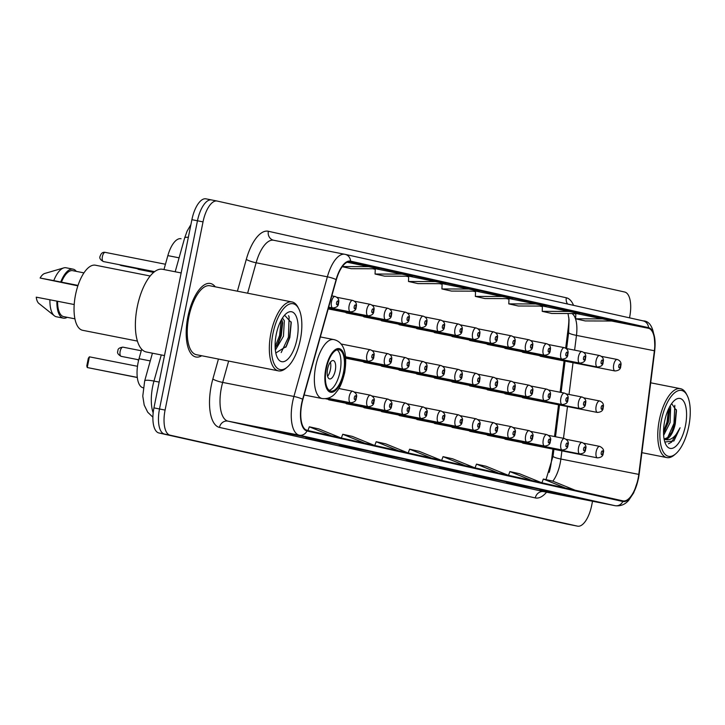 <?xml version="1.0" encoding="UTF-8"?>
<svg xmlns="http://www.w3.org/2000/svg" width="725" height="725" viewBox="0 0 725 725"><rect width="100%" height="100%" fill="white"/><g stroke="black" fill="none" stroke-linecap="round" stroke-linejoin="round"><path stroke-width="1.09" d="M565.681 348.181L568.327 327.202A31.22 13.041 101.1 0 0 568.853 317.749M549.197 472.374A31.22 13.041 101.1 0 0 551.353 461.716L552.939 449.101M554.525 436.559L558.531 404.786M560.117 392.243L564.068 360.932M522.063 351.725A5.854 2.447 101.1 0 0 522.897 352.35A5.854 2.447 101.1 0 0 523.912 352.087M504.419 347.792A5.854 2.447 101.1 0 0 505.262 348.417A5.854 2.447 101.1 0 0 506.277 348.154M486.783 343.849A5.854 2.447 101.1 0 0 487.626 344.475A5.854 2.447 101.1 0 0 488.632 344.212M469.147 339.916A5.854 2.447 101.1 0 0 469.981 340.542A5.854 2.447 101.1 0 0 470.996 340.279M451.512 335.974A5.854 2.447 101.1 0 0 452.346 336.599A5.854 2.447 101.1 0 0 453.361 336.337M433.867 332.041A5.854 2.447 101.1 0 0 434.71 332.666A5.854 2.447 101.1 0 0 435.725 332.403M416.232 328.099A5.854 2.447 101.1 0 0 417.065 328.724A5.854 2.447 101.1 0 0 418.08 328.461M398.596 324.166A5.854 2.447 101.1 0 0 399.43 324.791A5.854 2.447 101.1 0 0 400.445 324.528M380.951 320.223A5.854 2.447 101.1 0 0 381.794 320.849A5.854 2.447 101.1 0 0 382.809 320.586M363.316 316.29A5.854 2.447 101.1 0 0 364.158 316.916A5.854 2.447 101.1 0 0 365.164 316.653M345.68 312.348A5.854 2.447 101.1 0 0 346.514 312.973A5.854 2.447 101.1 0 0 347.529 312.711M328.253 308.678A5.854 2.447 101.1 0 0 328.878 309.04A5.854 2.447 101.1 0 0 329.893 308.778M539.699 355.667A5.854 2.447 101.1 0 0 540.533 356.292A5.854 2.447 101.1 0 0 541.548 356.029M504.482 393.213A5.854 2.447 101.1 0 0 505.316 393.838A5.854 2.447 101.1 0 0 506.331 393.575M486.838 389.271A5.854 2.447 101.1 0 0 487.68 389.905A5.854 2.447 101.1 0 0 488.695 389.642M469.202 385.337A5.854 2.447 101.1 0 0 470.045 385.963A5.854 2.447 101.1 0 0 471.051 385.7M451.566 381.395A5.854 2.447 101.1 0 0 452.4 382.021A5.854 2.447 101.1 0 0 453.415 381.767M433.931 377.462A5.854 2.447 101.1 0 0 434.764 378.087A5.854 2.447 101.1 0 0 435.779 377.825M416.286 373.52A5.854 2.447 101.1 0 0 417.129 374.145A5.854 2.447 101.1 0 0 418.144 373.892M398.65 369.587A5.854 2.447 101.1 0 0 399.484 370.212A5.854 2.447 101.1 0 0 400.499 369.949M381.015 365.645A5.854 2.447 101.1 0 0 381.848 366.27A5.854 2.447 101.1 0 0 382.863 366.016M363.37 361.712A5.854 2.447 101.1 0 0 364.213 362.337A5.854 2.447 101.1 0 0 365.228 362.074M345.734 357.769A5.854 2.447 101.1 0 0 346.577 358.395A5.854 2.447 101.1 0 0 347.583 358.141M522.118 397.146A5.854 2.447 101.1 0 0 522.952 397.78A5.854 2.447 101.1 0 0 523.967 397.517M416.349 418.95A5.854 2.447 101.1 0 0 417.183 419.576A5.854 2.447 101.1 0 0 418.198 419.313M398.705 415.008A5.854 2.447 101.1 0 0 399.548 415.633A5.854 2.447 101.1 0 0 400.562 415.371M486.901 434.701A5.854 2.447 101.1 0 0 487.735 435.326A5.854 2.447 101.1 0 0 488.75 435.063M381.069 411.075A5.854 2.447 101.1 0 0 381.912 411.7A5.854 2.447 101.1 0 0 382.918 411.438M504.537 438.634A5.854 2.447 101.1 0 0 505.379 439.259A5.854 2.447 101.1 0 0 506.385 438.997M433.985 422.883A5.854 2.447 101.1 0 0 434.819 423.509A5.854 2.447 101.1 0 0 435.834 423.246M469.256 430.759A5.854 2.447 101.1 0 0 470.099 431.384A5.854 2.447 101.1 0 0 471.114 431.121M451.621 426.826A5.854 2.447 101.1 0 0 452.463 427.451A5.854 2.447 101.1 0 0 453.469 427.188M363.433 407.133A5.854 2.447 101.1 0 0 364.267 407.758A5.854 2.447 101.1 0 0 365.282 407.495M345.789 403.191A5.854 2.447 101.1 0 0 346.632 403.825A5.854 2.447 101.1 0 0 347.647 403.562M328.153 399.257A5.854 2.447 101.1 0 0 328.996 399.883A5.854 2.447 101.1 0 0 330.002 399.62M522.172 442.576A5.854 2.447 101.1 0 0 523.015 443.202A5.854 2.447 101.1 0 0 524.03 442.939M163.959 269.555L167.856 255.617A23.418 9.788 -78.9 0 1 180.987 238.724A23.418 9.788 -78.9 0 1 181.087 238.752L180.987 238.724M143.006 387.748L143.006 387.748A23.418 9.788 -78.9 0 1 139.037 358.712L141.674 349.26M211.437 199.919L206.072 198.858A23.418 9.788 101.1 0 0 205.972 198.84A23.418 9.788 101.1 0 0 191.898 219.684L153.945 407.876A23.418 9.788 101.1 0 0 158.875 432.961L566.397 523.939A23.418 9.788 101.1 0 0 566.497 523.967A23.418 9.788 101.1 0 0 566.597 523.985M217.002 201.015L211.637 199.955A23.418 9.788 101.1 0 0 211.537 199.937A23.418 9.788 101.1 0 0 197.463 220.781L159.509 408.982A23.418 9.788 101.1 0 0 164.439 434.058L571.962 525.045A23.418 9.788 101.1 0 0 572.061 525.063A23.418 9.788 101.1 0 0 572.161 525.081M215.289 286.837A37.464 15.651 101.1 0 0 210.395 283.484A37.464 15.651 101.1 0 0 187.875 316.825A37.464 15.651 101.1 0 0 195.913 356.999A37.464 15.651 101.1 0 0 201.713 355.748A37.464 15.651 101.1 0 1 195.913 356.999A37.464 15.651 101.1 0 1 187.875 316.825A37.464 15.651 101.1 0 1 210.395 283.484A37.464 15.651 101.1 0 1 215.289 286.837M638.082 478.672A24.976 10.44 -78.9 0 1 623.065 500.903A24.976 10.44 -78.9 0 1 622.956 500.884L307.128 430.369A24.976 10.44 -78.9 0 1 302.887 399.403L336.337 279.75A24.976 10.44 -78.9 0 1 350.338 261.734A24.976 10.44 -78.9 0 1 350.447 261.761L648.431 328.28A24.976 10.44 -78.9 0 1 654.385 350.755L638.779 474.386A24.976 10.44 -78.9 0 1 638.082 478.672M638.335 478.727A25.602 10.694 101.1 0 0 639.051 474.34L654.657 350.701A25.602 10.694 101.1 0 0 648.549 327.673L350.574 261.145A25.602 10.694 101.1 0 0 336.11 279.587L302.651 399.239A25.602 10.694 101.1 0 0 307.001 430.985L622.829 501.492A25.602 10.694 101.1 0 0 638.335 478.727M211.637 199.955A23.418 9.788 101.1 0 0 211.537 199.937A23.418 9.788 101.1 0 0 197.463 220.781L159.509 408.982A23.418 9.788 101.1 0 0 164.439 434.058L571.962 525.045A23.418 9.788 101.1 0 0 572.061 525.063L566.497 523.967M300.331 435.906L272.509 430.423L300.331 435.906M333.763 443.365L305.941 437.882L333.763 443.365M367.194 450.832L339.363 445.349L367.194 450.832M400.626 458.291L372.795 452.808L400.626 458.291M567.775 495.61L539.944 490.127L567.775 495.61M534.343 488.152L506.521 482.66L534.343 488.152M500.912 480.684L473.09 475.201L500.912 480.684M467.48 473.217L439.658 467.734L467.48 473.217M434.058 465.758L406.227 460.275L434.058 465.758M629.508 317.84L629.653 317.124A23.418 9.788 101.1 0 0 624.732 292.039L217.21 201.061A23.418 9.788 101.1 0 0 217.101 201.033A23.418 9.788 101.1 0 0 203.027 221.877L165.083 410.078A23.418 9.788 101.1 0 0 170.003 435.154L577.526 526.142A23.418 9.788 101.1 0 0 577.626 526.16A23.418 9.788 101.1 0 0 591.709 505.316L592.524 501.247M402.828 274.104L375.061 274.023L384.612 276.153L412.38 276.243L375.731 268.767M342.245 266.691L351.19 268.694L378.948 268.776L347.085 262.242M503.114 296.498L475.355 296.416L484.907 298.546L512.666 298.627L476.017 291.16M536.545 303.956L508.787 303.875L518.339 306.004L546.097 306.095L509.448 298.618M569.977 311.424L542.209 311.342L551.761 313.472L579.529 313.553L542.88 306.086M603.408 318.891L575.641 318.801L585.193 320.93L612.96 321.021L576.312 313.544M436.26 281.572L408.492 281.49L418.044 283.62L445.812 283.702L409.163 276.234M469.691 289.03L441.924 288.949L451.476 291.078L479.243 291.169L442.585 283.692M441.28 460.321L419.168 451.322L409.616 449.192L408.211 452.935M431.728 458.191L409.616 449.192M474.712 467.788L452.599 458.789L443.048 456.65L441.643 460.402M465.16 465.649L443.048 456.65M508.143 475.247L486.022 466.248L476.47 464.118L475.074 467.87M498.592 473.117L476.47 464.118M541.575 482.714L519.453 473.715L509.902 471.576L508.506 475.328M532.023 480.575L509.902 471.576M574.998 490.173L552.885 481.173L543.333 479.044L541.928 482.796M565.446 488.043L543.333 479.044M407.849 452.862L385.736 443.863L376.184 441.724L374.78 445.476M398.297 450.723L376.184 441.724M374.426 445.395L352.305 436.396L342.753 434.266L341.357 438.009M364.874 443.265L342.753 434.266M340.995 437.936L318.873 428.937L309.321 426.798L307.926 430.55M331.443 435.798L309.321 426.798M307.563 430.469L305.415 429.599M441.924 288.949L442.132 283.692M475.355 296.416L475.564 291.151M508.787 303.875L508.995 298.618M542.209 311.342L542.427 306.086M575.641 318.801L575.858 313.544M408.492 281.49L408.701 276.225M375.061 274.023L375.278 268.767M369.397 266.646L342.336 266.564M661.372 420.355A33.558 14.02 101.1 0 0 675.627 453.895A33.558 14.02 101.1 0 0 688.75 426.463A33.558 14.02 101.1 0 0 687.146 395.415A33.558 14.02 101.1 0 0 661.372 420.355M687.146 395.415L686.321 393.838A35.117 14.672 101.1 0 0 680.458 388.673A35.117 14.672 101.1 0 0 659.342 419.938A35.117 14.672 101.1 0 0 666.873 457.593A35.117 14.672 101.1 0 0 674.259 455.037L675.627 453.895M670.163 405.909L670.661 407.06L670.081 422.612L663.638 435.344M669.202 407.649L669.574 409.661L668.341 422.276L663.529 433.006M664.689 439.35A17.645 7.377 101.1 0 0 675.301 423.645L672.021 431.937L667.526 437.592L664.1 439.069M664.825 442.032L673.924 440.927L680.086 427.777C675.419 437.365 670.253 441.217 664.617 439.332L664.118 439.187M685.442 425.729A25.447 10.63 101.1 0 0 674.631 400.291A25.447 10.63 101.1 0 0 664.68 421.089A25.447 10.63 101.1 0 0 665.894 444.633A25.447 10.63 101.1 0 0 685.442 425.729M675.301 423.645L676.479 410.631L671.631 403.617M680.086 427.777L671.577 442.141L668.45 443.818M674.821 405.357L673.978 423.427L667.752 437.402M668.55 409L667.027 422.059L663.529 431.547M676.325 409.58L674.848 423.599L671.395 433.015M669.383 408.465L667.888 422.231L664.435 431.647M343.514 372.351A21.07 8.809 101.1 0 0 338.992 349.758A21.07 8.809 101.1 0 0 326.322 368.508A21.07 8.809 101.1 0 0 330.845 391.11A21.07 8.809 101.1 0 0 343.514 372.351M329.186 390.34A21.07 8.809 101.1 0 0 340.034 371.662A21.07 8.809 101.1 0 0 337.17 349.84M137.279 377.399L87.245 367.539L86.801 365.871L88.341 358.222L89.402 356.827L87.245 367.539L137.297 377.517M89.402 356.827L137.478 366.297M335.258 370.602A9.362 3.915 101.1 0 0 333.255 360.561A9.362 3.915 101.1 0 0 327.618 368.889A9.362 3.915 101.1 0 0 329.63 378.93A9.362 3.915 101.1 0 0 335.258 370.602M327.609 376.375A9.362 3.915 101.1 0 0 330.392 369.641A9.362 3.915 101.1 0 0 330.41 362.165M272.944 333.636A33.558 14.02 101.1 0 0 287.2 367.176A33.558 14.02 101.1 0 0 300.331 339.753A33.558 14.02 101.1 0 0 298.727 308.705A33.558 14.02 101.1 0 0 272.944 333.636M298.727 308.705L297.903 307.128A35.117 14.672 101.1 0 0 292.039 301.962A35.117 14.672 101.1 0 0 270.914 333.219A35.117 14.672 101.1 0 0 278.454 370.874A35.117 14.672 101.1 0 0 285.84 368.318L287.2 367.176M292.039 301.962L209.951 285.777A35.117 14.672 101.1 0 0 188.826 317.042A35.117 14.672 101.1 0 0 196.366 354.697L278.454 370.874M181.159 272.944L162.608 269.292A42.15 17.608 101.1 0 0 137.27 306.802A42.15 17.608 101.1 0 0 146.305 351.987L164.493 355.576M150.211 275.998L95.473 265.214A33.169 13.857 101.1 0 0 75.536 294.731A33.169 13.857 101.1 0 0 82.65 330.301L137.387 341.085M282.469 317.985L284.345 320.758L283.448 336.255L275.355 350.148M281.708 319.245L282.659 322.788L281.246 335.82L278.028 343.695L275.165 347.81M297.014 339.01A25.447 10.63 101.1 0 0 286.212 313.581A25.447 10.63 101.1 0 0 276.252 334.379A25.447 10.63 101.1 0 0 277.467 357.914A25.447 10.63 101.1 0 0 297.014 339.01M275.799 353.002L286.321 346.405L289.837 337.533L291.26 322.562L284.572 315.185M83.955 272.881L72.718 270.67A23.418 9.788 101.1 0 0 61.435 282.143L78.028 285.405M76.288 271.368A24.976 10.44 101.1 0 0 73.026 269.138L66.066 267.77A24.976 10.44 101.1 0 0 63.782 267.897L44.742 273.47A15.606 6.525 101.1 0 0 40.111 278.028L77.874 285.849M63.782 267.897A24.976 10.44 101.1 0 0 53.786 280.611L61.435 282.143M40.111 278.028L53.786 280.611M73.026 269.138A24.976 10.44 101.1 0 0 60.746 281.98M74.195 304.536L57.583 301.265A23.418 9.788 101.1 0 0 63.664 316.617L74.902 318.828M57.583 301.265L36.25 297.159A15.606 6.525 101.1 0 0 38.842 303.403L54.348 315.783A24.976 10.44 101.1 0 0 56.405 316.771L63.365 318.148A24.976 10.44 101.1 0 0 67.226 317.314M49.925 299.742A24.976 10.44 101.1 0 0 54.348 315.783M56.885 301.111A24.976 10.44 101.1 0 0 63.365 318.148M288.568 315.701L289.121 316.997L288.405 337.288L281.191 352.558M281.237 320.078L279.569 335.548L275.119 346.713M291.16 321.864L289.502 337.506L285.795 347.311M282.406 321.32L280.666 335.766L277.231 345.028M179.093 257.828L167.856 255.617M150.265 360.923L139.037 358.712M161.276 354.942L153.972 381.078A31.22 13.041 101.1 0 0 152.703 386.343A31.22 13.041 101.1 0 0 153.174 412.888M159.147 382.093L153.972 381.078A15.606 2.61 -164.4 0 0 144.674 380.933L152.422 353.193M566.397 523.939L577.526 526.142M158.875 432.961L170.003 435.154M153.945 407.876L165.083 410.078M191.898 219.684L203.027 221.877M188.346 237.302A15.606 2.61 -164.4 0 0 184.648 237.954L187.104 231.148L190.902 224.596M552.822 481.164A24.976 10.44 101.1 0 0 560.162 463.32A24.976 10.44 101.1 0 0 560.869 459.034L561.893 450.859M546.577 492.193A39.023 16.303 -78.9 0 1 535.304 497.921L219.476 427.415A7.803 7.087 102.6 0 1 227.976 421.134L543.804 491.641A31.22 13.041 101.1 0 0 543.94 491.677A31.22 13.041 101.1 0 0 544.076 491.695M219.476 427.415A39.023 16.303 -78.9 0 1 211.265 385.609A39.023 16.303 -78.9 0 1 212.851 379.021L218.433 359.047M302.651 399.239A7.803 1.305 -164.4 0 0 293.915 396.457L222.675 382.419A31.22 13.041 101.1 0 0 221.406 387.694A31.22 13.041 101.1 0 0 227.976 421.134L299.208 435.172A31.22 13.041 -78.9 0 1 293.915 396.457L327.365 276.814A31.22 13.041 -78.9 0 1 344.873 254.294A31.22 13.041 -78.9 0 1 345.009 254.321A7.803 7.087 -77.4 0 1 345.163 254.357L273.633 240.256A31.22 13.041 101.1 0 0 256.124 262.776L247.615 293.208M622.829 501.492A7.803 7.087 -77.4 0 1 615.045 505.688A31.22 13.041 -78.9 0 0 615.181 505.715C620.528 506.349 625.032 504.555 628.693 500.341L633.704 492.81L638.417 478.754L639.169 474.177A7.803 1.16 -172.8 0 1 639.051 474.34M345.317 254.393L642.984 320.849A7.803 7.087 102.6 0 1 643.147 320.885A7.803 7.087 102.6 0 1 648.549 327.673M350.574 261.145A7.803 7.087 -77.4 0 0 345.163 254.357L643.147 320.885C651.286 321.012 655.164 330.899 654.766 350.538A7.803 1.16 -172.8 0 1 654.657 350.701M336.11 279.587A7.803 1.305 -164.4 0 0 327.365 276.814L256.124 262.776A7.803 1.305 15.6 0 1 246.301 259.369A39.023 16.303 -78.9 0 1 268.35 231.266L566.334 297.785A39.023 16.303 -78.9 0 1 573.538 305.343M654.457 350.157A7.803 1.16 -172.8 0 1 654.766 350.538L639.169 474.177M307.001 430.985A7.803 7.087 102.6 0 1 299.208 435.172L615.045 505.688L543.804 491.641A7.803 7.087 102.6 0 0 535.304 497.921M237.401 291.196L246.301 259.369M344.737 254.276L273.769 240.283A31.22 13.041 101.1 0 0 273.633 240.256A7.803 7.087 102.6 0 1 273.606 240.247A7.803 7.087 102.6 0 1 268.35 231.266M228.647 361.059L222.675 382.419A7.803 1.305 15.6 0 1 212.851 379.021M567.539 304.002A7.803 7.087 102.6 0 1 566.334 297.785M638.779 474.386L560.869 459.034A14.047 2.084 7.2 0 1 553.057 456.143L553.918 449.292M654.385 350.755L576.466 335.394A24.976 10.44 101.1 0 0 571.962 313.535M563.479 438.317L567.485 406.553M569.016 394.463L573.022 362.69M574.608 350.148L576.466 335.394A14.047 2.084 7.2 0 1 568.654 332.512L569.053 319.653L568.01 313.517M648.431 328.28L611.547 321.012M575.84 313.979L573.602 313.535M542.4 306.648L539.808 306.077L542.4 306.657M508.968 299.189L506.376 298.609L508.968 299.189M475.546 291.722L472.945 291.151L475.546 291.731M439.504 283.683L442.114 284.263L439.522 283.683M408.683 276.796L406.091 276.225L408.683 276.805M375.251 269.337L372.659 268.757L375.251 269.337M325.842 368.409A22.239 9.298 101.1 0 0 330.518 392.234A22.239 9.298 101.1 0 0 343.994 372.46A22.239 9.298 101.1 0 0 339.318 348.625A22.239 9.298 101.1 0 0 325.842 368.409M304.119 394.989L322.154 398.542A30.051 12.561 -78.9 0 1 315.701 366.324A30.051 12.561 -78.9 0 1 333.772 339.581L320.35 336.935M596.195 451.593A5.854 2.447 -78.9 0 1 599.711 446.382C603.182 448.113 604.342 450.343 603.2 453.08C603.236 455.952 601.315 457.557 597.454 457.874A5.854 2.447 -78.9 0 1 596.195 451.593M602.856 452.989A1.948 0.816 101.1 0 0 602.448 450.896A1.948 0.816 101.1 0 0 601.27 452.636A1.948 0.816 101.1 0 0 601.678 454.729A1.948 0.816 101.1 0 0 602.856 452.989M578.559 447.651A5.854 2.447 -78.9 0 1 582.075 442.449C585.546 444.18 586.706 446.41 585.564 449.138C585.601 452.019 583.679 453.614 579.81 453.932A5.854 2.447 -78.9 0 1 578.559 447.651M585.22 449.056A1.948 0.816 101.1 0 0 584.812 446.962A1.948 0.816 101.1 0 0 583.625 448.693A1.948 0.816 101.1 0 0 584.042 450.787A1.948 0.816 101.1 0 0 585.22 449.056M560.914 443.718A5.854 2.447 -78.9 0 1 564.44 438.507C567.902 440.238 569.071 442.468 567.929 445.204C567.956 448.077 566.044 449.681 562.174 449.998A5.854 2.447 -78.9 0 1 560.914 443.718M567.584 445.114A1.948 0.816 101.1 0 0 567.168 443.02A1.948 0.816 101.1 0 0 565.989 444.76A1.948 0.816 101.1 0 0 566.397 446.845A1.948 0.816 101.1 0 0 567.584 445.114M543.279 439.776A5.854 2.447 -78.9 0 1 546.804 434.574C550.266 436.305 551.426 438.534 550.293 441.262C550.32 444.144 548.408 445.739 544.538 446.056A5.854 2.447 -78.9 0 1 543.279 439.776M549.94 441.181A1.948 0.816 101.1 0 0 549.532 439.087A1.948 0.816 101.1 0 0 548.354 440.818A1.948 0.816 101.1 0 0 548.762 442.912A1.948 0.816 101.1 0 0 549.94 441.181M525.643 435.843A5.854 2.447 -78.9 0 1 529.159 430.632C532.63 432.363 533.79 434.592 532.648 437.329C532.685 440.202 530.763 441.806 526.894 442.123A5.854 2.447 -78.9 0 1 525.643 435.843M532.304 437.238A1.948 0.816 101.1 0 0 531.896 435.145A1.948 0.816 101.1 0 0 530.709 436.885A1.948 0.816 101.1 0 0 531.126 438.969A1.948 0.816 101.1 0 0 532.304 437.238M508.007 431.901A5.854 2.447 -78.9 0 1 511.524 426.699C514.986 428.43 516.155 430.659 515.013 433.387C515.049 436.269 513.128 437.864 509.258 438.181A5.854 2.447 -78.9 0 1 508.007 431.901M514.668 433.305A1.948 0.816 101.1 0 0 514.252 431.212A1.948 0.816 101.1 0 0 513.073 432.943A1.948 0.816 101.1 0 0 513.481 435.036A1.948 0.816 101.1 0 0 514.668 433.305M490.363 427.968A5.854 2.447 -78.9 0 1 493.888 422.757C497.35 424.487 498.51 426.717 497.377 429.445C497.404 432.327 495.492 433.931 491.623 434.239A5.854 2.447 -78.9 0 1 490.363 427.968M497.024 429.363A1.948 0.816 101.1 0 0 496.616 427.27A1.948 0.816 101.1 0 0 495.438 429.01A1.948 0.816 101.1 0 0 495.846 431.094A1.948 0.816 101.1 0 0 497.024 429.363M472.727 424.025A5.854 2.447 -78.9 0 1 476.243 418.823C479.714 420.554 480.874 422.784 479.733 425.512C479.769 428.393 477.847 429.988 473.987 430.306A5.854 2.447 -78.9 0 1 472.727 424.025M479.388 425.43A1.948 0.816 101.1 0 0 478.98 423.337A1.948 0.816 101.1 0 0 477.802 425.067A1.948 0.816 101.1 0 0 478.21 427.161A1.948 0.816 101.1 0 0 479.388 425.43M455.092 420.092A5.854 2.447 -78.9 0 1 458.608 414.881C462.079 416.612 463.239 418.842 462.097 421.569C462.133 424.451 460.212 426.055 456.342 426.363A5.854 2.447 -78.9 0 1 455.092 420.092M461.752 421.488A1.948 0.816 101.1 0 0 461.345 419.394A1.948 0.816 101.1 0 0 460.157 421.134A1.948 0.816 101.1 0 0 460.574 423.219A1.948 0.816 101.1 0 0 461.752 421.488M437.447 416.15A5.854 2.447 -78.9 0 1 440.972 410.948C444.434 412.67 445.603 414.908 444.461 417.636C444.488 420.518 442.576 422.113 438.707 422.43A5.854 2.447 -78.9 0 1 437.447 416.15M444.117 417.555A1.948 0.816 101.1 0 0 443.7 415.461A1.948 0.816 101.1 0 0 442.522 417.192A1.948 0.816 101.1 0 0 442.93 419.286A1.948 0.816 101.1 0 0 444.117 417.555M419.811 412.217A5.854 2.447 -78.9 0 1 423.337 407.006C426.798 408.737 427.958 410.966 426.826 413.694C426.853 416.576 424.941 418.18 421.071 418.488A5.854 2.447 -78.9 0 1 419.811 412.217M426.472 413.612A1.948 0.816 101.1 0 0 426.064 411.519A1.948 0.816 101.1 0 0 424.886 413.259A1.948 0.816 101.1 0 0 425.294 415.343A1.948 0.816 101.1 0 0 426.472 413.612M402.176 408.275A5.854 2.447 -78.9 0 1 405.692 403.073C409.163 404.795 410.323 407.033 409.181 409.761C409.217 412.643 407.296 414.238 403.426 414.555A5.854 2.447 -78.9 0 1 402.176 408.275M408.837 409.67A1.948 0.816 101.1 0 0 408.429 407.586A1.948 0.816 101.1 0 0 407.242 409.317A1.948 0.816 101.1 0 0 407.658 411.41A1.948 0.816 101.1 0 0 408.837 409.67M384.54 404.342A5.854 2.447 -78.9 0 1 388.056 399.131C391.518 400.862 392.687 403.091 391.545 405.819C391.582 408.701 389.66 410.305 385.791 410.613A5.854 2.447 -78.9 0 1 384.54 404.342M391.201 405.737A1.948 0.816 101.1 0 0 390.784 403.644A1.948 0.816 101.1 0 0 389.606 405.384A1.948 0.816 101.1 0 0 390.014 407.468A1.948 0.816 101.1 0 0 391.201 405.737M366.895 400.399A5.854 2.447 -78.9 0 1 370.421 395.197C373.882 396.919 375.042 399.158 373.91 401.886C373.937 404.767 372.025 406.362 368.155 406.68A5.854 2.447 -78.9 0 1 366.895 400.399M373.556 401.795A1.948 0.816 101.1 0 0 373.148 399.711A1.948 0.816 101.1 0 0 371.97 401.442A1.948 0.816 101.1 0 0 372.378 403.535A1.948 0.816 101.1 0 0 373.556 401.795M138.067 359.682A4.685 1.958 101.1 0 0 138.629 360.225L137.07 359.482M121.166 356.347C117.985 354.57 116.906 352.758 117.93 350.909C117.668 348.861 119.353 347.61 122.978 347.157A4.685 1.958 101.1 0 0 120.16 351.326A4.685 1.958 101.1 0 0 121.166 356.347L138.738 359.808M349.26 396.466A5.854 2.447 -78.9 0 1 352.776 391.255C356.247 392.986 357.407 395.216 356.265 397.943C356.301 400.825 354.38 402.429 350.519 402.737A5.854 2.447 -78.9 0 1 349.26 396.466M355.921 397.862A1.948 0.816 101.1 0 0 355.513 395.768A1.948 0.816 101.1 0 0 354.335 397.508A1.948 0.816 101.1 0 0 354.743 399.593A1.948 0.816 101.1 0 0 355.921 397.862M522.952 397.78L597.391 412.443A5.854 2.447 -78.9 0 1 596.14 406.172A5.854 2.447 -78.9 0 1 599.657 400.961L583.806 397.835M601.206 407.214A1.948 0.816 101.1 0 0 601.614 409.299A1.948 0.816 101.1 0 0 602.801 407.568A1.948 0.816 101.1 0 0 602.393 405.474A1.948 0.816 101.1 0 0 601.206 407.214M505.316 393.838L579.755 408.51A5.854 2.447 -78.9 0 1 578.496 402.23A5.854 2.447 -78.9 0 1 582.021 397.019L566.171 393.902M583.571 403.272A1.948 0.816 101.1 0 0 583.978 405.366A1.948 0.816 101.1 0 0 585.166 403.626A1.948 0.816 101.1 0 0 584.749 401.541A1.948 0.816 101.1 0 0 583.571 403.272M487.68 389.905L562.12 404.568A5.854 2.447 -78.9 0 1 560.86 398.297A5.854 2.447 -78.9 0 1 564.385 393.086L548.526 389.959M565.935 399.339A1.948 0.816 101.1 0 0 566.343 401.423A1.948 0.816 101.1 0 0 567.521 399.692A1.948 0.816 101.1 0 0 567.113 397.599A1.948 0.816 101.1 0 0 565.935 399.339M470.045 385.963L544.475 400.635A5.854 2.447 -78.9 0 1 543.224 394.355A5.854 2.447 -78.9 0 1 546.741 389.144L530.89 386.026M548.29 395.397A1.948 0.816 101.1 0 0 548.707 397.49A1.948 0.816 101.1 0 0 549.885 395.75A1.948 0.816 101.1 0 0 549.478 393.666A1.948 0.816 101.1 0 0 548.29 395.397M452.4 382.021L526.839 396.693A5.854 2.447 -78.9 0 1 525.589 390.422A5.854 2.447 -78.9 0 1 529.105 385.211L513.255 382.084M530.655 391.464A1.948 0.816 101.1 0 0 531.062 393.548A1.948 0.816 101.1 0 0 532.25 391.817A1.948 0.816 101.1 0 0 531.833 389.724A1.948 0.816 101.1 0 0 530.655 391.464M434.764 378.087L509.204 392.76A5.854 2.447 -78.9 0 1 507.944 386.479A5.854 2.447 -78.9 0 1 511.469 381.268L495.619 378.151M513.019 387.522A1.948 0.816 101.1 0 0 513.427 389.615A1.948 0.816 101.1 0 0 514.605 387.875A1.948 0.816 101.1 0 0 514.197 385.791A1.948 0.816 101.1 0 0 513.019 387.522M417.129 374.145L491.568 388.817A5.854 2.447 -78.9 0 1 490.308 382.546A5.854 2.447 -78.9 0 1 493.825 377.335L477.974 374.209M495.374 383.588A1.948 0.816 101.1 0 0 495.791 385.673A1.948 0.816 101.1 0 0 496.969 383.942A1.948 0.816 101.1 0 0 496.562 381.848A1.948 0.816 101.1 0 0 495.374 383.588M399.484 370.212L473.923 384.884A5.854 2.447 -78.9 0 1 472.673 378.604A5.854 2.447 -78.9 0 1 476.189 373.393L460.339 370.276M477.739 379.646A1.948 0.816 101.1 0 0 478.147 381.74A1.948 0.816 101.1 0 0 479.334 380A1.948 0.816 101.1 0 0 478.926 377.915A1.948 0.816 101.1 0 0 477.739 379.646M381.848 366.27L456.288 380.942A5.854 2.447 -78.9 0 1 455.028 374.671A5.854 2.447 -78.9 0 1 458.553 369.46L442.703 366.333M460.103 375.713A1.948 0.816 101.1 0 0 460.511 377.798A1.948 0.816 101.1 0 0 461.698 376.067A1.948 0.816 101.1 0 0 461.281 373.973A1.948 0.816 101.1 0 0 460.103 375.713M364.213 362.337L438.652 377.009A5.854 2.447 -78.9 0 1 437.392 370.729A5.854 2.447 -78.9 0 1 440.918 365.518L425.058 362.4M442.468 371.771A1.948 0.816 101.1 0 0 442.875 373.864A1.948 0.816 101.1 0 0 444.053 372.124A1.948 0.816 101.1 0 0 443.646 370.04A1.948 0.816 101.1 0 0 442.468 371.771M346.577 358.395L421.007 373.067A5.854 2.447 -78.9 0 1 419.757 366.796A5.854 2.447 -78.9 0 1 423.273 361.585L407.423 358.458M424.823 367.838A1.948 0.816 101.1 0 0 425.24 369.922A1.948 0.816 101.1 0 0 426.418 368.191A1.948 0.816 101.1 0 0 426.01 366.098A1.948 0.816 101.1 0 0 424.823 367.838M345.707 357.769L403.372 369.134A5.854 2.447 -78.9 0 1 402.121 362.853A5.854 2.447 -78.9 0 1 405.638 357.642L389.787 354.525M407.187 363.896A1.948 0.816 101.1 0 0 407.595 365.989A1.948 0.816 101.1 0 0 408.782 364.249A1.948 0.816 101.1 0 0 408.365 362.165A1.948 0.816 101.1 0 0 407.187 363.896M345.671 357.298L385.736 365.192A5.854 2.447 -78.9 0 1 384.477 358.92A5.854 2.447 -78.9 0 1 388.002 353.709L372.152 350.583M389.552 359.962A1.948 0.816 101.1 0 0 389.959 362.047A1.948 0.816 101.1 0 0 391.138 360.316A1.948 0.816 101.1 0 0 390.73 358.222A1.948 0.816 101.1 0 0 389.552 359.962M345.626 356.827L368.101 361.258A5.854 2.447 -78.9 0 1 366.841 354.978A5.854 2.447 -78.9 0 1 370.357 349.767L340.958 343.976M371.907 356.02A1.948 0.816 101.1 0 0 372.324 358.114A1.948 0.816 101.1 0 0 373.502 356.374A1.948 0.816 101.1 0 0 373.094 354.289A1.948 0.816 101.1 0 0 371.907 356.02M540.533 356.292L614.972 370.964A5.854 2.447 -78.9 0 1 613.722 364.684A5.854 2.447 -78.9 0 1 617.238 359.473L601.388 356.356M618.787 365.726A1.948 0.816 101.1 0 0 619.195 367.82A1.948 0.816 101.1 0 0 620.382 366.08A1.948 0.816 101.1 0 0 619.975 363.995A1.948 0.816 101.1 0 0 618.787 365.726M522.897 352.35L597.337 367.022A5.854 2.447 -78.9 0 1 596.077 360.751A5.854 2.447 -78.9 0 1 599.602 355.54L583.752 352.413M601.152 361.784A1.948 0.816 101.1 0 0 601.56 363.877A1.948 0.816 101.1 0 0 602.747 362.147A1.948 0.816 101.1 0 0 602.33 360.053A1.948 0.816 101.1 0 0 601.152 361.784M505.262 348.417L579.701 363.089A5.854 2.447 -78.9 0 1 578.441 356.809A5.854 2.447 -78.9 0 1 581.967 351.598L566.107 348.48M583.516 357.851A1.948 0.816 101.1 0 0 583.924 359.944A1.948 0.816 101.1 0 0 585.102 358.204A1.948 0.816 101.1 0 0 584.694 356.12A1.948 0.816 101.1 0 0 583.516 357.851M487.626 344.475L562.056 359.147A5.854 2.447 -78.9 0 1 560.806 352.876A5.854 2.447 -78.9 0 1 564.322 347.665L548.472 344.538M565.872 353.909A1.948 0.816 101.1 0 0 566.288 356.002A1.948 0.816 101.1 0 0 567.467 354.271A1.948 0.816 101.1 0 0 567.059 352.178A1.948 0.816 101.1 0 0 565.872 353.909M469.981 340.542L544.421 355.214A5.854 2.447 -78.9 0 1 543.17 348.933A5.854 2.447 -78.9 0 1 546.686 343.722L530.836 340.596M548.236 349.976A1.948 0.816 101.1 0 0 548.644 352.069A1.948 0.816 101.1 0 0 549.831 350.329A1.948 0.816 101.1 0 0 549.414 348.245A1.948 0.816 101.1 0 0 548.236 349.976M452.346 336.599L526.785 351.272A5.854 2.447 -78.9 0 1 525.525 345A5.854 2.447 -78.9 0 1 529.051 339.789L513.2 336.663M530.6 346.033A1.948 0.816 101.1 0 0 531.008 348.127A1.948 0.816 101.1 0 0 532.186 346.396A1.948 0.816 101.1 0 0 531.778 344.303A1.948 0.816 101.1 0 0 530.6 346.033M434.71 332.666L509.149 347.338A5.854 2.447 -78.9 0 1 507.89 341.058A5.854 2.447 -78.9 0 1 511.406 335.847L495.556 332.721M512.956 342.1A1.948 0.816 101.1 0 0 513.373 344.194A1.948 0.816 101.1 0 0 514.551 342.454A1.948 0.816 101.1 0 0 514.143 340.369A1.948 0.816 101.1 0 0 512.956 342.1M417.065 328.724L491.505 343.396A5.854 2.447 -78.9 0 1 490.254 337.125A5.854 2.447 -78.9 0 1 493.77 331.914L477.92 328.788M495.32 338.158A1.948 0.816 101.1 0 0 495.728 340.252A1.948 0.816 101.1 0 0 496.915 338.521A1.948 0.816 101.1 0 0 496.507 336.427A1.948 0.816 101.1 0 0 495.32 338.158M399.43 324.791L473.869 339.463A5.854 2.447 -78.9 0 1 472.609 333.183A5.854 2.447 -78.9 0 1 476.135 327.972L460.284 324.845M477.684 334.225A1.948 0.816 101.1 0 0 478.092 336.318A1.948 0.816 101.1 0 0 479.279 334.578A1.948 0.816 101.1 0 0 478.862 332.485A1.948 0.816 101.1 0 0 477.684 334.225M381.794 320.849L456.233 335.521A5.854 2.447 -78.9 0 1 454.974 329.25A5.854 2.447 -78.9 0 1 458.499 324.039L442.64 320.912M460.049 330.283A1.948 0.816 101.1 0 0 460.457 332.376A1.948 0.816 101.1 0 0 461.635 330.645A1.948 0.816 101.1 0 0 461.227 328.552A1.948 0.816 101.1 0 0 460.049 330.283M364.158 316.916L438.589 331.588A5.854 2.447 -78.9 0 1 437.338 325.308A5.854 2.447 -78.9 0 1 440.854 320.097L425.004 316.97M442.404 326.35A1.948 0.816 101.1 0 0 442.821 328.443A1.948 0.816 101.1 0 0 443.999 326.703A1.948 0.816 101.1 0 0 443.591 324.61A1.948 0.816 101.1 0 0 442.404 326.35M346.514 312.973L420.953 327.646A5.854 2.447 -78.9 0 1 419.702 321.374A5.854 2.447 -78.9 0 1 423.219 316.163L407.368 313.037M424.768 322.407A1.948 0.816 101.1 0 0 425.176 324.501A1.948 0.816 101.1 0 0 426.363 322.77A1.948 0.816 101.1 0 0 425.947 320.677A1.948 0.816 101.1 0 0 424.768 322.407M328.878 309.04L403.317 323.712A5.854 2.447 -78.9 0 1 402.058 317.432A5.854 2.447 -78.9 0 1 405.583 312.221L389.733 309.095M407.133 318.474A1.948 0.816 101.1 0 0 407.541 320.568A1.948 0.816 101.1 0 0 408.719 318.828A1.948 0.816 101.1 0 0 408.311 316.734A1.948 0.816 101.1 0 0 407.133 318.474M328.307 308.46L385.682 319.77A5.854 2.447 -78.9 0 1 384.422 313.499A5.854 2.447 -78.9 0 1 387.938 308.288L372.088 305.162M389.488 314.532A1.948 0.816 101.1 0 0 389.905 316.626A1.948 0.816 101.1 0 0 391.083 314.895A1.948 0.816 101.1 0 0 390.675 312.801A1.948 0.816 101.1 0 0 389.488 314.532M137.958 268.83A4.685 1.958 101.1 0 0 138.692 269.437L136.953 268.631M328.434 308.025L368.037 315.837A5.854 2.447 -78.9 0 1 366.787 309.557A5.854 2.447 -78.9 0 1 370.303 304.346L354.452 301.219M371.853 310.599A1.948 0.816 101.1 0 0 372.26 312.692A1.948 0.816 101.1 0 0 373.447 310.952A1.948 0.816 101.1 0 0 373.04 308.859A1.948 0.816 101.1 0 0 371.853 310.599M120.314 264.897A4.685 1.958 101.1 0 0 121.057 265.504L119.317 264.697M328.552 307.59L350.402 311.895A5.854 2.447 -78.9 0 1 349.142 305.624A5.854 2.447 -78.9 0 1 352.667 300.413L336.817 297.286M354.217 306.657A1.948 0.816 101.1 0 0 354.625 308.75A1.948 0.816 101.1 0 0 355.812 307.019A1.948 0.816 101.1 0 0 355.395 304.926A1.948 0.816 101.1 0 0 354.217 306.657M102.406 256.541A4.685 1.958 101.1 0 0 103.412 261.562C100.231 259.786 99.153 257.973 100.177 256.124C101.147 253.17 102.832 251.919 105.225 252.373A4.685 1.958 101.1 0 0 102.406 256.541M328.679 307.155L332.766 307.962A5.854 2.447 -78.9 0 1 331.506 301.682A5.854 2.447 -78.9 0 1 335.032 296.471L331.842 295.845M336.581 302.724A1.948 0.816 101.1 0 0 336.989 304.817A1.948 0.816 101.1 0 0 338.167 303.077A1.948 0.816 101.1 0 0 337.759 300.984A1.948 0.816 101.1 0 0 336.581 302.724M152.893 417.174L147.719 412.235L144.203 405.076L142.78 396.086L144.674 380.933M205.972 198.84L217.101 201.033M175.187 271.775L184.648 237.954M577.626 526.16L572.061 525.063M615.181 505.715L543.786 491.641M555.504 436.749L559.51 404.976M561.096 392.433L565.047 361.123M566.624 348.58L568.654 332.512M553.057 456.143L546.007 479.642M433.994 465.749L443.483 467.861M467.417 473.207L476.905 475.328M500.848 480.675L510.337 482.787M534.28 488.133L543.768 490.254M567.711 495.601L577.2 497.713M400.562 458.282L410.051 460.402M367.131 450.823L376.619 452.935M333.699 443.356L343.188 445.476M300.268 435.888L309.756 438.009M641.879 452.663L666.873 457.593M650.697 382.809L680.458 388.673M322.154 398.542C327.519 399.122 331.95 397.345 335.439 393.222C338.122 389.833 341.085 387.114 344.683 372.632C348.743 346.577 339.608 340.868 333.772 339.581M583.861 443.256L599.711 446.382M523.015 443.202L597.454 457.874M566.225 439.323L582.075 442.449M505.379 439.259L579.81 453.932M548.589 435.381L564.44 438.507M487.735 435.326L562.174 449.998M530.945 431.447L546.804 434.574M470.099 431.384L544.538 446.056M513.309 427.505L529.159 430.632M452.463 427.451L526.894 442.123M495.673 423.572L511.524 426.699M434.819 423.509L509.258 438.181M478.038 419.63L493.888 422.757M417.183 419.576L491.623 434.239M460.393 415.697L476.243 418.823M399.548 415.633L473.987 430.306M442.757 411.755L458.608 414.881M381.912 411.7L456.342 426.363M425.122 407.822L440.972 410.948M364.267 407.758L438.707 422.43M407.486 403.879L423.337 407.006M346.632 403.825L421.071 418.488M389.842 399.946L405.692 403.073M328.996 399.883L403.426 414.555M372.206 396.004L388.056 399.131M325.425 398.723L385.791 410.613M354.57 392.071L370.421 395.197M326.794 398.523L368.155 406.68M122.978 347.157L141.257 350.764M338.856 388.509L352.776 391.255M327.836 398.27L350.519 402.737M597.391 412.443C601.261 412.126 603.182 410.531 603.146 407.649C604.07 404.423 602.91 402.194 599.657 400.961M579.755 408.51C583.625 408.193 585.537 406.598 585.51 403.716C586.434 400.481 585.265 398.252 582.021 397.019M562.12 404.568C565.989 404.251 567.902 402.656 567.874 399.774C568.79 396.548 567.63 394.318 564.385 393.086M544.475 400.635C548.345 400.318 550.266 398.723 550.23 395.841C551.154 392.606 549.994 390.376 546.741 389.144M526.839 396.693C530.709 396.376 532.63 394.781 532.594 391.899C533.518 388.673 532.349 386.443 529.105 385.211M509.204 392.76C513.073 392.442 514.986 390.847 514.958 387.966C515.874 384.73 514.714 382.501 511.469 381.268M491.568 388.817C495.429 388.5 497.35 386.905 497.314 384.023C498.238 380.797 497.078 378.568 493.825 377.335M473.923 384.884C477.793 384.567 479.714 382.972 479.678 380.09C480.603 376.855 479.442 374.626 476.189 373.393M456.288 380.942C460.157 380.625 462.07 379.03 462.042 376.148C462.967 372.922 461.798 370.683 458.553 369.46M438.652 377.009C442.522 376.692 444.434 375.097 444.407 372.215C445.322 368.98 444.162 366.75 440.918 365.518M421.007 373.067C424.877 372.75 426.798 371.155 426.762 368.273C427.687 365.047 426.527 362.808 423.273 361.585M403.372 369.134C407.242 368.817 409.163 367.222 409.127 364.34C410.051 361.104 408.882 358.875 405.638 357.642M385.736 365.192C389.606 364.874 391.518 363.279 391.491 360.397C392.406 357.171 391.246 354.933 388.002 353.709M368.101 361.258C371.961 360.941 373.882 359.337 373.846 356.464C374.771 353.229 373.611 351 370.357 349.767M614.972 370.964C618.842 370.647 620.763 369.043 620.727 366.17C621.651 362.935 620.491 360.706 617.238 359.473M597.337 367.022C601.206 366.705 603.118 365.11 603.091 362.228C604.016 359.002 602.847 356.763 599.602 355.54M579.701 363.089C583.571 362.772 585.483 361.168 585.456 358.295C586.371 355.06 585.211 352.83 581.967 351.598M562.056 359.147C565.926 358.83 567.847 357.235 567.811 354.353C568.735 351.118 567.575 348.888 564.322 347.665M544.421 355.214C548.29 354.897 550.212 353.292 550.175 350.42C551.1 347.184 549.931 344.955 546.686 343.722M526.785 351.272C530.655 350.954 532.567 349.359 532.54 346.478C533.455 343.242 532.295 341.013 529.051 339.789M509.149 347.338C513.01 347.021 514.931 345.417 514.895 342.544C515.819 339.309 514.659 337.08 511.406 335.847M491.505 343.396C495.374 343.079 497.296 341.484 497.259 338.602C498.184 335.367 497.024 333.138 493.77 331.914M473.869 339.463C477.739 339.146 479.651 337.542 479.624 334.669C480.548 331.434 479.379 329.204 476.135 327.972M456.233 335.521C460.103 335.204 462.015 333.609 461.988 330.727C462.903 327.492 461.743 325.262 458.499 324.039M438.589 331.588C442.458 331.271 444.38 329.667 444.343 326.794C445.268 323.558 444.108 321.329 440.854 320.097M420.953 327.646C424.823 327.328 426.744 325.733 426.708 322.852C427.632 319.616 426.463 317.387 423.219 316.163M403.317 323.712C407.187 323.395 409.099 321.791 409.072 318.918C409.987 315.683 408.827 313.454 405.583 312.221M385.682 319.77C389.542 319.453 391.464 317.858 391.428 314.976C392.352 311.741 391.192 309.512 387.938 308.288M138.692 269.437L153.7 272.401M368.037 315.837C371.907 315.52 373.828 313.916 373.792 311.043C374.716 307.808 373.556 305.578 370.303 304.346M121.057 265.504L154.153 272.029M350.402 311.895C354.271 311.578 356.183 309.983 356.156 307.101C357.081 303.866 355.912 301.636 352.667 300.413M103.412 261.562L154.633 271.657M332.766 307.962C336.636 307.645 338.548 306.041 338.521 303.168C339.436 299.933 338.276 297.703 335.032 296.471M105.225 252.373L165.445 264.244"/></g></svg>
